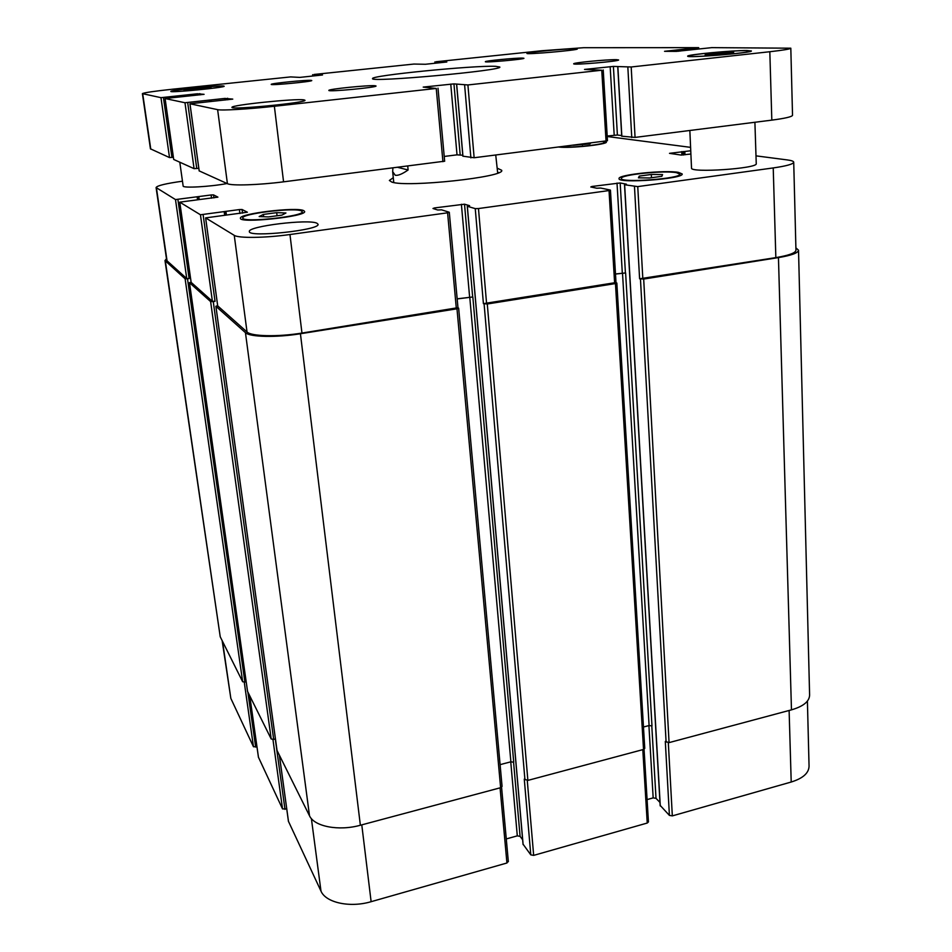 <?xml version="1.0" encoding="UTF-8"?>
<svg xmlns="http://www.w3.org/2000/svg" width="952" height="952" viewBox="0 0 952 952"><rect width="100%" height="100%" fill="white"/><g stroke="black" fill="none" stroke-linecap="round" stroke-linejoin="round"><path stroke-width="1.43" d="M495.599 66.331L499.788 67.009C504.346 70.412 368.71 82.753 372.577 78.588C370.233 75.553 473.906 65.283 495.599 66.331M311.149 80.373L311.744 80.527C312.994 81.551 270.297 85.632 271.225 84.383C270.19 83.455 306.592 79.801 311.149 80.373M375.076 85.739L376.028 85.989C377.504 87.417 327.762 92.094 328.88 90.416C327.678 89.155 368.805 85.002 375.076 85.739M616.408 59.667L618.598 59.952C619.871 61.249 572.533 65.307 573.711 63.796C572.64 62.761 607.447 59.405 616.408 59.667M522.529 58.096L523.921 58.274C525.028 59.226 484.389 62.844 485.365 61.701C484.413 60.916 515.758 57.87 522.529 58.096M575.139 48.766L577.305 48.98C578.756 50.123 525.611 54.788 526.956 53.407C525.778 52.467 565.595 48.647 575.139 48.766M303.926 99.877L304.949 100.246C307.508 102.637 230.277 110.182 231.979 107.362C230.253 105.136 295.834 98.342 303.926 99.877M227.04 183.522C210.63 186.735 182.403 188.306 183.141 186.009L179.797 162.221M754.9 122.261L756.245 163.649C758.137 168.564 689.736 173.169 691.521 168.052L689.843 130.483M202.276 87.798L211.011 87.382L206.346 88.381L184.045 90.202L202.276 87.798L202.419 88.798M188.889 89.191L188.996 89.976M719.641 52.717L733.635 51.979L733.564 52.8L705.111 55.097L705.48 54.252L719.641 52.717L719.7 54.312M705.48 54.252L705.515 55.073M222.732 86.156C218.46 85.311 170.575 90.166 171.836 91.321C170.67 92.832 224.85 87.524 223.173 86.311L222.732 86.156M223.696 86.061L224.148 86.216C225.91 87.477 169.635 92.987 170.848 91.416C169.551 90.214 219.246 85.18 223.696 86.061M746.011 50.623C731.933 50.456 687.534 54.669 688.867 56.061C687.082 58.132 751.901 52.86 750.2 51.051L746.011 50.623M747.034 50.516L751.39 50.956C753.151 52.836 685.821 58.31 687.701 56.156C686.321 54.716 732.385 50.337 747.034 50.516M217.627 109.647L189.948 103.78L232.764 99.115L224.874 98.425L184.974 102.745L165.065 98.52L204.085 94.331L197.397 93.784L160.971 97.663L142.395 93.641C143.919 92.689 153.962 91.213 172.514 89.214L290.634 76.91L299.82 77.398L322.526 74.97L314.041 74.47L413.93 64.058L425.437 64.272L446.833 61.987L436.111 61.749L541.783 50.742L583.659 47.707L698.423 47.648L664.544 51.313L676.241 51.384L711.763 47.636L790.814 48.195C790.374 49.028 783.365 50.194 769.823 51.729L631.188 66.985L613.397 66.414L584.528 69.436L601.759 70.222L467.92 84.954L453.949 83.883L423.212 87.096L436.242 88.453L274.366 106.267C249.031 109.087 221.554 110.706 217.627 109.647L227.421 183.688C231.455 185.902 258.635 185.045 283.565 181.832L444.513 161.209M199.194 170.896L227.421 183.688M165.089 98.532L173.704 159.46L194.077 168.659L198.801 168.314M142.395 93.641L150.44 148.821L169.515 157.58L173.395 157.306M621.846 136.196L635.055 137.409L771.822 120.13C785.198 118.369 792.1 116.751 792.528 115.287L790.814 48.195M607.186 136.041L617.396 135.017L621.692 135.565M462.958 156.188L474.132 157.746L607.471 140.729L603.223 69.984M444.215 156.449L457.019 154.843L462.803 155.247M498.836 172.609L497.646 172.348M393.7 181.808L392.581 182.272M497.301 168.206L501.668 170.265C506.119 176.965 406.754 187.734 391.796 182.07L389.368 180.475L393.283 177.679M497.694 173.062L495.73 155.021M407.742 166.136L408.11 169.98L397.865 167.385M408.11 169.98C402.113 174.133 397.805 175.87 395.187 175.204L392.676 171.646L392.89 168.016M288.468 821.362L320.991 891.12C325.774 902.698 350.027 908.006 371.125 901.687L506.928 863L508.19 861.286M258.456 757.256L282.53 808.914L286.73 808.902M222.149 640.625L230.836 698.375L253.458 746.737L256.957 746.784M660.26 805.487L669.411 815.4L672.326 815.888L791.207 782.02C802.869 778.391 808.819 773.131 809.057 766.229L807.403 701.088M647.086 799.585L653.167 797.883L656.011 798.335L659.974 802.429M523.088 844.222L530.788 854.848L533.667 855.384L647.241 823.04L648.431 821.921L644.064 749.26M506.274 838.938L517.293 835.856L520.09 836.356L522.636 839.747M582.35 144.073L582.398 144.906M590.764 143.002L589.931 143.954L573.021 145.251M276.687 212.653L285.945 212.986L281.911 215.116L268.416 216.913L259.158 216.556L263.383 214.426L276.687 212.653L277.068 215.759M263.383 214.426L263.68 216.723M651.299 174.466L662.556 174.561L661.866 176.31L649.74 177.965L638.423 177.834L639.304 176.084L651.299 174.466L651.466 177.726M639.304 176.084L639.399 177.845M301.415 210.927C294.858 207.274 241.035 213.736 242.831 218.008C241.844 223.065 304.58 216.354 302.236 211.689L301.415 210.927M303.712 210.63L304.604 211.451C307.163 216.485 239.368 223.732 240.44 218.282C238.524 213.665 296.572 206.691 303.712 210.63M676.479 172.669C663.913 170.23 619.931 174.799 621.37 178.417C619.895 183.2 681.632 178.702 679.835 174.109L676.479 172.669M678.538 172.395L682.191 173.954C684.143 178.905 617.432 183.772 619.05 178.595C617.503 174.692 664.936 169.765 678.538 172.395M560.585 146.822C570.438 148.191 605.924 144.406 604.508 142.157L603.033 141.455M604.722 141.241L606.376 142.003C607.935 144.454 569.367 148.548 558.86 147.036M182.463 181.201C165.91 183.51 157.116 185.628 156.092 187.544L175.489 199.575L211.118 194.97L213.534 194.898L217.901 197.135L179.75 202.145L200.444 214.771L239.392 209.571L242.082 209.511L247.377 212.213L205.608 217.889L234.251 235.346C238.357 238.333 265.334 238 289.967 234.525L447.595 212.808L449.154 212.213L441.573 209.833L437.718 209.999L432.981 208.5L434.528 207.929L464.517 204.192L469.586 205.691L467.337 206.298L475.25 208.619L478.475 208.547L609.03 190.555L610.208 190.031L600.641 188.044L596.785 188.222L590.787 186.973L591.965 186.473L620.18 182.963L626.404 184.176L624.631 184.759L637.757 186.604L773.226 167.933C786.471 166.029 793.302 164.113 793.718 162.197C793.623 161.233 791.505 160.483 787.375 159.936L755.995 155.854M690.89 154.022L681.061 155.045L669.506 153.343L690.747 150.761M690.593 147.358L607.221 136.517M225.6 214.997L225.136 211.677L225.576 214.997M316.992 223.268L318.027 224.244C320.824 230.039 248.246 237.821 249.364 231.574C247.306 226.279 309.055 218.758 316.992 223.268M457.841 307.698L301.962 333.057C277.841 337.02 251.257 336.413 247.032 331.998L217.722 305.901M500.097 764.646L510.879 761.814L513.723 762.254L472.835 296.964L457.162 298.833M615.777 282.577L483.414 303.64L475.25 208.619M643.469 727.019L649.097 725.531L651.977 725.936L625.619 272.95L615.48 273.962M793.718 162.197L795.955 250.245C795.563 252.97 788.863 255.422 775.844 257.623L639.601 278.793L634.484 186.699M187.496 278.805L185.116 278.805L164.994 260.562L220.233 636.781L242.653 681.739L244.89 682.048L187.496 278.805L189.127 278.567L186.747 278.567L166.731 260.539L156.092 187.544M247.556 691.402L271.201 738.99L273.676 739.395L213.26 301.594L215.045 301.332L212.403 301.308L191.15 282.375M795.896 247.841L798.526 250.233C798.133 252.958 791.445 255.41 778.45 257.599L643.683 279.067L639.601 278.793M625.619 272.95L615.492 274.057M616.003 282.661L616.837 283.041L615.456 283.565L487.281 303.985L483.414 303.64M472.835 296.964L457.174 298.928M457.971 307.77L458.65 308.174L456.984 308.805L300.427 333.747C276.27 337.71 249.65 337.103 245.449 332.664L215.914 306.306L217.651 305.616M213.26 301.594L210.618 301.57L189.496 282.72L191.09 282.137M164.994 260.562L166.469 258.777M244.89 682.048L246.163 681.763M273.676 739.395L275.295 738.99L284.981 809.367M277.044 750.473L309.507 815.793C314.219 826.55 338.829 831.298 360.368 825.241L500.633 787.697L501.93 786.09M530.788 854.848L524.278 779.117L527.872 780.402L643.528 749.45L644.754 748.415L616.837 283.041M669.411 815.4L665.305 741.441L669.066 742.619L791.469 709.847C803.309 706.396 809.355 701.493 809.605 695.115L798.526 250.233M199.194 170.967L189.983 103.804M227.802 99.77L227.599 98.246M225.089 100.055L224.874 98.425M211.273 101.388L211.07 99.9M210.273 100.103L210.451 101.471L210.249 100.115M209.476 101.578L209.297 100.246M196.766 168.552L187.687 102.566M194.077 168.659L184.974 102.745M200.015 94.867L199.849 93.617M197.576 95.117L197.397 93.784M184.962 96.331L184.795 95.117M184.022 95.283L184.176 96.414L184.01 95.295M183.272 96.509L183.129 95.414M171.931 157.473L163.411 97.509M169.515 157.58L160.971 97.663M150.773 149.131L142.705 93.796M318.623 75.434L318.563 74.839M318.087 75.494L318.016 74.899M316.957 75.613L316.885 74.982M312.839 76.041L312.684 74.684M440.419 62.701L440.359 62.094M435.112 63.26L434.993 61.939M697.626 49.052L697.578 47.85M680.228 51.063L680.168 49.718M678.8 51.218L678.728 49.813M678.502 51.253L678.431 49.813M677.074 51.36L677.003 49.909M771.822 120.13L769.823 51.729M635.055 137.409L631.188 66.985M631.759 137.552L627.844 67.199M621.846 136.291L617.872 66.938M617.396 135.017L613.397 66.414M614.195 135.16L610.161 66.628M606.043 141.075L601.759 70.222M474.132 157.746L467.92 84.954M470.883 157.877L464.635 85.168M462.958 156.271L456.698 84.621M460.173 154.724L453.949 83.883M457.019 154.843L450.76 84.085M442.93 161.685L436.242 88.453M283.565 181.832L274.366 106.267M247.032 331.998L234.251 235.346M301.962 333.057L289.967 234.525M456.329 308.484L447.595 212.808M434.636 209.023L434.528 207.929M469.598 296.869L461.399 204.275M472.668 296.893L464.517 204.192M486.591 303.664L478.475 208.547M614.635 283.279L609.03 190.555M592.013 187.235L591.965 186.473M622.299 272.891L617.015 183.058M625.416 272.879L620.18 182.963M642.826 278.793L637.757 186.604M775.844 257.623L773.226 167.933M167.1 261.157L156.437 187.972M186.747 278.567L175.489 199.575M189.127 278.567L177.905 199.504M213.938 197.885L213.534 194.898M211.546 198.195L211.118 194.97M191.162 282.482L179.773 202.181M212.403 301.308L200.444 214.771M215.045 301.332L203.121 214.7M242.558 213.153L242.082 209.511M239.904 213.498L239.392 209.571M217.734 306.032L205.644 217.925M361.784 824.872L371.125 901.687M311.387 818.601L320.991 891.12M500.074 787.851L506.928 863M510.748 761.85L517.293 835.856M513.568 762.112L520.09 836.356M527.277 780.521L533.667 855.384M642.802 749.64L647.241 823.04M648.919 725.579L653.167 797.883M651.787 725.793L656.011 798.335M668.316 742.738L672.326 815.888M789.113 710.478L791.207 782.02M222.53 641.374L230.836 698.375M244.248 682.156L253.458 746.737M247.877 692.211L255.671 747.106M249.781 696.019L258.492 757.506M272.95 739.502L282.53 808.914M279.424 755.483L288.515 821.695M683.572 154.974L683.417 151.594M684.821 151.535L684.976 154.795M683.286 155.009L683.119 151.558M681.87 155.081L681.715 151.606M791.469 709.847L778.45 257.599M669.066 742.619L643.683 279.067M666.102 742.191L640.458 279.067M660.283 805.975L624.631 184.759M649.097 725.531L622.501 272.95M643.528 749.45L615.456 283.565M527.872 780.402L487.281 303.985M524.957 779.938L484.104 303.95M523.124 844.626L467.337 206.298M510.879 761.814L469.752 296.953M500.633 787.697L456.984 308.805M360.368 825.241L300.427 333.747M309.507 815.793L245.449 332.664M277.08 750.783L215.914 306.306M226.397 214.89L225.921 211.344M224.648 215.128L224.22 211.939M271.201 738.99L210.618 301.57M247.591 691.64L189.496 282.72M199.194 199.456L198.79 196.54M198.052 196.838L198.433 199.551L198.04 196.862M197.54 199.658L197.183 197.052M242.653 681.739L185.116 278.805M220.233 636.781L165.362 261.169M199.17 170.932L189.948 103.78M173.704 159.46L165.065 98.52M312.791 76.041L312.637 74.672M435.016 63.272L434.897 61.928M698.732 48.933L698.685 47.671M621.727 136.255L617.753 66.914M462.886 156.235L456.627 84.597M444.655 161.281L438.003 88.143M393.771 182.522L392.676 171.646M242.831 218.008L243.034 219.579M302.236 211.689L302.415 213.248M621.37 178.417L621.466 179.916M679.835 174.109L679.907 175.62M604.508 142.157L604.568 143.121M449.296 212.308L457.983 307.853M610.446 190.15L616.015 282.756M179.75 202.145L191.138 282.435M205.608 217.889L217.699 305.973M501.573 787.28L508.344 861.667M249.745 695.96L258.456 757.375M279.388 755.412L288.468 821.54M660.164 805.737L624.512 184.7M523.053 844.424L467.265 206.251M502.073 786.447L458.65 308.174M277.032 750.64L215.878 306.247M247.556 691.521L189.472 282.673"/></g></svg>

